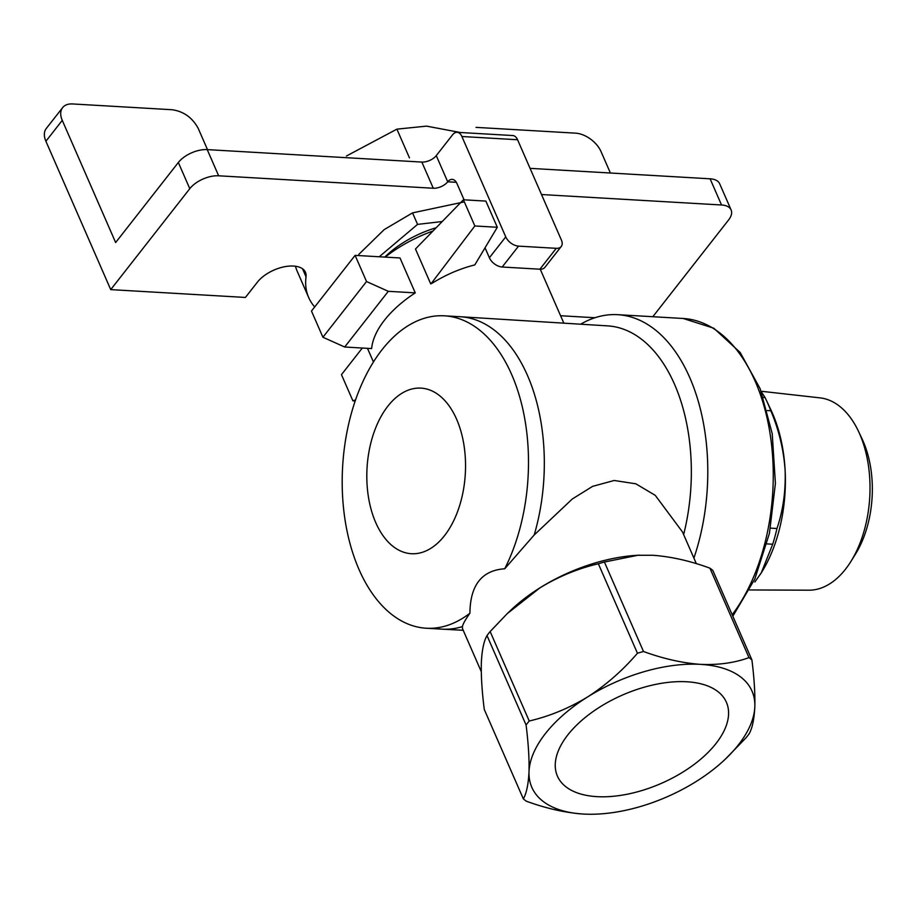 <?xml version="1.0" encoding="UTF-8"?>
<svg xmlns="http://www.w3.org/2000/svg" width="918" height="918" viewBox="0 0 918 918"><rect width="100%" height="100%" fill="white"/><g stroke="black" fill="none" stroke-linecap="round" stroke-linejoin="round"><path stroke-width="1.38" d="M461.892 136.507L505.749 236.878A11.177 6.839 38.1 0 0 518.544 246.127L556.262 248.319A11.177 6.839 38.1 0 0 561.242 246.483A11.177 6.839 38.1 0 0 561.426 240.114L517.568 139.743L461.892 136.507A11.177 6.633 -86.7 0 0 457.095 132.318A11.177 6.633 -86.7 0 0 452.631 134.739L436.268 155.624A11.177 5.852 -23.6 0 1 421.844 162.073L433.285 188.247A11.177 5.852 -23.6 0 0 447.709 181.81A11.177 6.633 93.3 0 1 452.172 179.377A11.177 6.633 93.3 0 1 456.98 183.577L464.072 199.814M561.242 246.483L544.89 267.368A11.177 6.839 -141.9 0 1 539.899 269.203L556.262 248.319M518.544 246.127L502.18 267.012A11.177 6.839 -141.9 0 1 489.386 257.763L485.037 247.791L474.801 264.912C460.308 268.538 446.24 274.551 432.585 282.962L431.701 282.916L474.847 225.966L497.304 227.274L485.037 247.791M457.095 132.318L512.772 135.543A11.177 6.633 93.3 0 1 517.568 139.743M62.263 120.361L45.9 141.246A22.353 13.667 -141.9 0 1 46.267 128.509L62.619 107.624A22.353 13.667 38.1 0 0 62.263 120.361L115.645 242.547L178.344 162.486A22.353 11.693 -23.6 0 1 207.216 149.611L421.844 162.073M207.491 149.623L198.15 128.256C192.241 117.515 183.531 111.33 172.022 109.724L72.591 103.952A22.353 13.667 38.1 0 0 62.619 107.624M610.401 173.02L601.06 151.642A22.353 13.667 38.1 0 0 575.483 133.144L476.04 127.373M502.18 267.012L539.899 269.203M530.076 168.35L710.096 178.803A22.353 11.693 -23.6 0 1 719.678 183.784L731.118 209.958A22.353 11.693 -23.6 0 1 728.594 219.953L652.813 316.721M314.702 306.945A128.531 67.255 -23.6 0 1 308.689 297.547L297.26 271.361A128.531 67.255 -23.6 0 1 295.47 266.254M594.944 317.731L560.577 315.735M541.517 194.536L721.537 204.989A22.353 11.693 -23.6 0 1 731.118 209.958M497.304 227.274L485.863 201.088L463.418 199.78L415.475 248.996L430.726 283.903L431.701 282.916M45.9 141.246L110.722 289.618L189.785 188.672A22.353 11.693 -23.6 0 1 218.656 175.797L433.285 188.247M308.689 297.547A128.531 67.255 -23.6 0 1 306.027 276.788A27.942 14.619 -23.6 0 0 305.453 272.279A27.942 14.619 -23.6 0 0 284.041 266.84A27.942 14.619 -23.6 0 0 257.396 282.159L245.427 297.443L110.722 289.618M436.199 227.721A72.086 37.718 156.4 0 0 384.78 257.086M379.237 256.765L417.564 224.382L442.224 221.536M464.324 201.868L412.538 212.884L417.564 224.382M412.538 212.884L384.183 229.615L358.812 254.378M433.009 230.992A95.002 49.71 156.4 0 0 385.193 257.109M355.197 400.982L352.902 400.845L355.564 399.904M344.686 347.004L322.918 337.239L366.534 281.539L388.314 291.316L344.686 347.004L371.629 348.576A95.002 49.71 156.4 0 1 415.257 292.876L399.996 257.969L355.105 255.365L311.477 311.053L322.918 337.239M432.585 282.962A95.002 49.71 156.4 0 0 430.726 283.903M474.847 225.966L463.418 199.78M388.314 291.316L415.257 292.876M366.534 281.539L355.105 255.365M352.902 400.845L341.462 374.659L362.323 348.037M481.273 671.62L462.511 628.692L462.42 626.604C462.913 624.033 465.415 619.57 469.913 613.213A156.473 92.867 93.3 0 1 426.273 628.233A156.473 92.867 93.3 0 1 345.237 521.103A156.473 92.867 93.3 0 1 381.957 349.827A156.473 92.867 93.3 0 1 444.404 315.815L460.262 316.733A156.473 92.867 93.3 0 1 460.48 316.744L607.808 325.89A155.876 92.511 93.3 0 1 683.635 534.586M460.48 316.744A156.473 92.867 93.3 0 1 534.196 534.976L572.293 498.99L592.603 486.356L614.176 480.481L635.841 483.809L655.28 495.364L682.499 531.981L696.349 563.686M583.297 814.048A120.143 62.872 156.4 0 1 529.009 771.774A120.143 62.872 156.4 0 1 587.623 696.934A120.143 62.872 156.4 0 1 700.537 664.368C682.258 663.014 663.244 658.722 643.495 651.493A136.908 71.638 156.4 0 0 637.448 653.237C622.737 670.404 606.132 684.966 587.623 696.934C568.873 708.294 549.412 716.315 529.227 720.997A136.908 71.638 156.4 0 0 526.083 725.013C528.366 743.167 529.342 758.761 529.009 771.774C528.401 784.19 526.519 793.232 523.352 798.901A136.908 71.638 156.4 0 0 526.266 801.173C545.992 808.414 565.006 812.705 583.297 814.048A120.143 62.872 156.4 0 0 599.293 813.991A120.143 62.872 156.4 0 0 696.211 781.482A120.143 62.872 156.4 0 0 725.748 758.75A120.143 62.872 156.4 0 0 754.825 706.642C755.17 693.629 754.194 678.046 751.899 659.881A136.908 71.638 156.4 0 0 748.985 657.609C734.721 662.876 718.576 665.125 700.537 664.368A120.143 62.872 -23.6 0 1 754.825 706.642C754.229 719.081 752.347 728.123 749.168 733.769A136.908 71.638 156.4 0 1 746.024 737.785L725.748 758.75M751.899 659.881L712.816 570.422A136.908 71.638 156.4 0 0 709.901 568.15C690.175 560.909 671.161 556.618 652.87 555.275L637.815 555.287L604.411 562.023A136.908 71.638 156.4 0 0 598.352 563.778C578.191 568.437 558.729 576.458 539.956 587.841L507.298 613.58L490.143 631.538A136.908 71.638 156.4 0 0 486.999 635.554C483.82 641.2 481.939 650.242 481.342 662.681C480.998 675.682 481.973 691.277 484.268 709.442L523.352 798.901M507.298 613.568L510.419 610.573A120.143 62.872 -23.6 0 1 539.956 587.841A120.143 62.872 -23.6 0 1 636.874 555.321A120.143 62.872 -23.6 0 1 639.835 555.172M387.878 406.146A82.93 49.216 93.3 0 1 465.357 458.552A82.93 49.216 93.3 0 1 395.279 548.023A82.93 49.216 93.3 0 1 387.878 406.146M686.905 681.776A92.202 48.252 -23.6 0 1 726.413 702.293A92.202 48.252 -23.6 0 1 661.235 783.421A92.202 48.252 -23.6 0 1 557.421 776.123A92.202 48.252 -23.6 0 1 591.203 712.873A92.202 48.252 -23.6 0 1 686.905 681.776M526.083 725.013L486.999 635.554M529.227 720.997L490.143 631.538M637.448 653.237L598.352 563.778M643.495 651.493L604.411 562.023M748.985 657.609L709.901 568.15M580.658 324.203A167.65 99.5 93.3 0 1 599.374 316.458A167.65 99.5 93.3 0 1 617.734 314.679A167.65 99.5 93.3 0 1 693.905 558.098M444.404 315.815A156.473 92.867 93.3 0 1 522.147 406.238A156.473 92.867 93.3 0 1 504.728 568.77L534.196 534.976M469.913 613.213C470.2 585.168 481.812 570.353 504.728 568.77M766.484 400.512L771.063 410.22A120.143 71.306 93.3 0 1 785.12 470.291C783.674 449.728 778.912 429.888 770.822 410.771A134.12 79.602 -86.7 0 0 766.484 400.512A134.12 79.602 -86.7 0 0 765.05 397.563L761.343 391.814M754.848 582.012L761.274 572.832L772.704 544.236A134.12 79.602 -86.7 0 0 776.961 528.504C783.111 510.339 785.831 490.935 785.12 470.291A120.143 71.306 93.3 0 1 761.653 572.258A120.143 71.306 93.3 0 1 760.207 574.519M761.125 391.252L820.049 397.873A96.367 57.203 93.3 0 1 858.525 431.391L862.186 439.16A85.19 50.559 93.3 0 1 855.507 554.059L850.975 561.357A96.367 57.203 93.3 0 1 808.884 590.194L749.593 589.953M766.932 543.904L772.704 544.236M763.351 397.46L765.05 397.563M767.31 410.564L770.822 410.771M770.5 528.137L776.961 528.504M858.525 431.391A96.367 57.203 93.3 0 1 850.975 561.357M460.331 132.502L426.537 126.122L396.897 129.151L409.462 157.907M396.897 129.151L346.442 156.003M489.386 257.763L505.749 236.878M456.326 182.315L447.709 181.81L436.268 155.624M710.096 178.803L721.537 204.989M207.216 149.611L218.656 175.797M178.344 162.486L189.785 188.672M302.527 268.779L306.027 276.788M462.42 626.604A156.473 92.867 93.3 0 1 442.338 629.163A156.473 92.867 93.3 0 1 442.12 629.151L426.273 628.233M617.734 314.679L683.164 318.477A167.65 99.5 93.3 0 1 769.754 431.747A167.65 99.5 93.3 0 1 732.185 614.762M367.475 348.335L373.442 361.99M540.254 269.215L563.824 323.159M599.293 813.991L598.352 814.048M636.874 555.321L637.815 555.264M463.211 630.287L442.338 629.163M761.653 572.258L761.286 572.843M683.164 318.477L713.768 328.196L740.149 352.443L760.138 388.704L772.222 433.686L775.412 483.407L769.433 533.347L754.825 578.994L732.828 616.23"/></g></svg>
